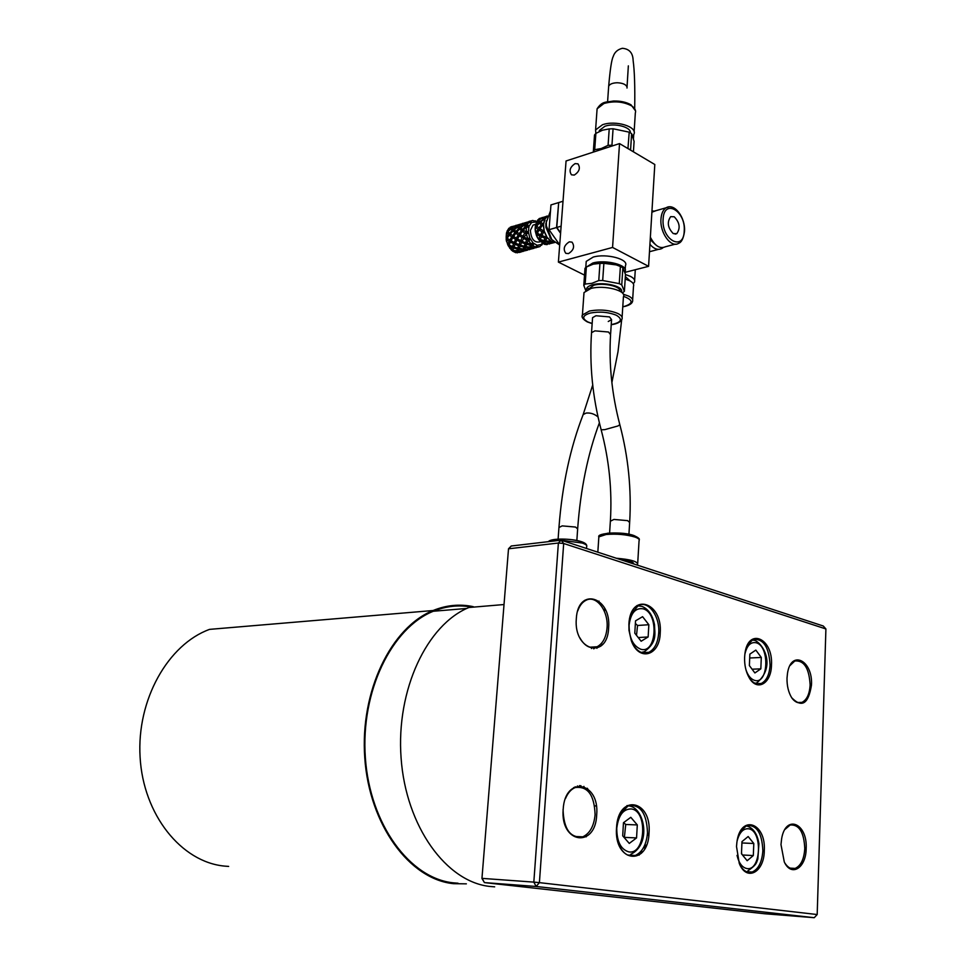<?xml version="1.0" encoding="UTF-8"?>
<svg xmlns="http://www.w3.org/2000/svg" width="966" height="966" viewBox="0 0 966 966"><rect width="100%" height="100%" fill="white"/><g stroke="black" fill="none" stroke-linecap="round" stroke-linejoin="round"><path stroke-width="1.45" d="M747.479 645.095L753.021 639.492C763.333 638.369 769.008 646.906 770.071 665.079C769.443 674.654 766.497 680.788 761.256 683.481C757.163 684.979 753.323 683.348 749.737 678.579M771.472 665.212C773.331 637.681 747.455 626.813 744.822 654.707L744.605 657.484C744.388 665.103 745.885 671.793 749.097 677.54C756.958 691.97 771.254 683.711 771.472 665.212M817.188 914.536L539.402 882.634L563.685 543.496L825.906 628.951L817.188 914.536L814.241 917.7L764.323 913.715L484.425 882.598L536.154 886.474L533.824 882.115L482.119 878.372L484.425 882.598L481.949 878.468L508.514 548.797L511.255 546.007L561.101 540.163L558.384 543.025L533.824 882.115L539.402 882.634L536.154 886.474L814.241 917.7M649.043 832.97C651.869 799.534 618.035 793.34 616.525 827.91C613.796 862.529 648.15 866.925 649.043 832.97M660.213 633.201C662.881 601.83 630.303 591.603 628.89 624.193L628.999 630.412L631.257 640.494C638.562 661.964 659.706 656.095 660.213 633.201M764.287 850.877C766.219 822.211 740.161 813.746 736.853 842.702L736.515 846.554L739.268 863.375C746.392 881.922 764.094 872.6 764.287 850.877M596.698 814.809C599.789 781.591 564.941 775.034 563.178 809.387C560.171 843.765 595.575 848.559 596.698 814.809M811.488 685.015C812.998 660.297 790.9 649.188 787.471 673.519L787.012 678.132C786.867 685.715 788.413 692.224 791.649 697.669C801.865 708.175 808.47 703.96 811.488 685.015M608.616 627.888C611.563 596.602 577.946 586.277 576.304 618.783C573.442 651.156 607.578 659.911 608.616 627.888M806.163 848.691C807.721 823.261 785.756 813.77 781.639 838.681L780.987 844.61L784.283 861.926C791.287 877.382 806.067 868.048 806.163 848.691M565.533 798.459C567.875 792.917 571.075 789.294 575.132 787.58C587.702 785.901 594.356 794.933 595.092 814.664C593.981 826.099 589.876 833.489 582.776 836.834C570.326 838.343 563.746 829.226 563.057 809.484M790.031 665.526L794.789 660.998C804.026 660.14 809.134 668.098 810.124 684.894C809.568 694.083 806.839 699.915 801.949 702.379C798.471 703.622 795.175 702.258 792.06 698.297M740.572 831.026L746.742 825.556C756.716 824.747 762.089 833.151 762.85 850.744C762.029 862.083 758.479 869.183 752.2 872.02C747.684 873.3 743.711 871.151 740.294 865.56M577.728 610.983C579.552 605.718 582.293 602.156 585.964 600.297C596.288 594.645 608.568 610.85 607.059 627.743C606.201 637.294 602.869 643.646 597.06 646.773C590.419 649.261 584.659 646.254 579.805 637.753M630.883 614.364L638.369 605.453C648.319 600.14 660.032 616.284 658.703 633.068C657.894 642.849 654.61 649.261 648.85 652.328C643.03 654.525 637.826 652.014 633.225 644.805M784.984 829.408L790.188 824.988C799.16 824.372 804.014 832.233 804.775 848.559C804.074 859.209 800.862 865.826 795.151 868.41C791.371 869.497 787.978 867.758 784.96 863.193M619.701 814.543L628.359 805.62C640.373 804.231 646.749 813.3 647.498 832.825C646.435 844.634 642.354 852.181 635.266 855.465C628.697 857.325 623.324 853.944 619.17 845.322M598.992 601.081L597.664 601.975M503.902 604.547L468.908 607.505C427.214 624.471 395.963 689.603 401.095 758.044C405.889 826.51 446.449 882.381 490.511 886.51L494.677 886.836M596.227 805.415L594.754 806.344M585.879 835.131L586.169 836.846M605.416 609.775L604.233 610.971M601.456 643.356L602.18 644.877M825.906 628.951L823.274 626.004L561.101 540.163L563.685 543.496L558.384 543.025L508.514 548.797L481.949 878.468M623.468 822.718L630.798 817.321L637.306 824.928L636.558 837.92L629.264 843.415L622.696 835.832L623.468 822.718M637.306 824.928L625.727 824.481L623.601 822.621M624.338 837.727L625.727 824.481M624.966 837.401L636.558 837.92M635.531 620.848L642.583 616.682L648.85 624.724L648.138 636.956L641.134 641.231L634.795 633.177L635.531 620.848M648.85 624.724L637.548 625.485L635.374 623.468M636.509 635.362L637.548 625.485M638.248 637.56L648.138 636.956M592.291 647.703L593.728 646.966M619.689 559.35C629.035 560.425 633.708 561.958 633.708 563.939M616.284 558.239C630.75 559.423 637.874 561.512 637.645 564.506L637.041 565.038M587.292 790.321L587.654 788.582M586.857 789.934L587.219 788.244M472.277 607.216C459.236 604.644 446.244 605.984 433.311 611.249C391.761 627.852 360.523 691.258 365.365 757.791C369.881 824.36 409.934 878.758 453.754 882.876L458.029 883.202M473.243 606.66C459.804 603.81 446.413 605.09 433.07 610.524C391.302 627.236 359.883 691.004 364.774 757.924C369.326 824.879 409.62 879.567 453.694 883.685L466.361 883.842M433.07 610.524L209.574 629.373C168.181 644.358 136.556 699.638 140.094 757.199C143.294 814.797 181.354 862.083 224.559 866.104L228.652 866.417M741.985 841.615L748.167 836.532L753.806 843.499L753.311 855.55L747.165 860.718L741.477 853.763L741.985 841.615M742.48 854.995L753.311 855.55M741.779 854.137L741.538 852.314M741.816 845.576L741.948 842.569M753.806 843.499L742.431 842.98M749.857 654.127L755.835 650.094L761.293 657.448L760.834 668.846L754.893 672.952L749.375 665.598L749.857 654.127M752.079 669.209L760.834 668.846M749.592 660.466L749.713 657.556M761.293 657.448L750.196 657.979M595.322 646.87L593.643 648.79M593.909 648.79L595.587 646.858M592.11 647.775L591.433 648.536M659.742 633.165L658.727 632.633M639.214 855.091L636.727 854.813M577.704 786.892L577.439 785.95M598.739 646.194L596.879 648.295M575.144 786.759L575.338 787.495M640.313 852.06L641.352 853.268M648.874 835.071L647.449 833.622M648.814 835.675L647.401 834.093M640.349 852.024L641.424 853.195M642.752 851.698L640.7 851.638M646.495 845.033L644.612 845.443M583.887 786.384L584.478 788.256M644.177 846.373L645.976 846.276M580.228 786.855L579.878 785.648M632.645 299.762L633.503 286.19C634.215 284.282 632.947 282.47 629.699 280.756L625.183 279.041M630.255 281.046L625.34 276.578M633.285 283.69L634.505 282.108C635.254 280.116 633.925 278.22 630.557 276.421L625.473 274.537M651.965 210.914L654.296 211.143M663.171 247.586L662 248.431C658.087 250.436 654.067 249.071 649.925 244.313M655.008 244.193L650.215 239.628M675.306 244.156L665.369 246.777C659.85 249.131 654.851 245.944 650.36 237.201M651.881 212.206L656.119 210.624M673.266 233.591C667.711 227.819 666.854 222.18 670.682 216.65L674.22 216.77C679.762 222.566 680.595 228.218 676.743 233.687L673.266 233.591M595.841 133.405L595.587 129.939L602.458 124.771C615.318 119.941 637.645 126.655 633.962 134.141L632.754 136.025M599.21 131.557L599.415 130.386L604.933 126.256C614.473 122.706 631.221 127.041 630.327 132.765M594.706 149.706L593.353 151.264L594.525 134.962L595.877 133.38L602.591 130.168L609.22 128.913L608.085 145.335L601.311 148.523L594.706 149.706L595.877 133.38M593.353 151.264L593.535 152.036M609.22 128.913L613.072 128.768L629.204 132.161L631.619 133.622L634.094 141.374L633.418 151.819M630.569 150.128L631.619 133.622M629.204 132.161L627.948 148.571M613.06 145.685L611.949 145.202L613.072 128.768M608.085 145.335L611.949 145.202M628.129 148.571L630.544 150.008M596.445 151.094L606.479 147.834M591.47 333.548L591.53 332.69C589.357 364.81 592.569 397.195 601.166 429.834L604.861 429.629L618.047 425.934L619.822 424.678C611.864 394.249 608.785 364.254 610.56 334.695L608.532 332.014L594.911 330.855L591.53 332.69L592.569 317.633L592.508 318.514L592.569 317.633L595.95 315.749L609.534 316.908L611.563 319.637L608.254 321.509M622.092 317.295L623.432 296.719C627.103 290.681 604.1 284.753 590.975 288.46L584.007 292.541L583.875 294.437M619.955 291.213C621.186 286.479 603.714 282.434 593.849 285.224L588.065 289.389M621.319 292.082C624.712 286.721 604.426 281.42 592.822 284.716C588.113 286.008 586.036 287.808 586.591 290.09M622.346 292.94L624.386 291.358L621.754 284.885L619.266 283.63L602.699 280.514L598.763 280.563L591.856 283.34L585.154 284.04L586.374 266.978L593.209 264.165L599.946 263.392L598.763 280.563M602.699 280.514L603.871 263.332L599.946 263.392M603.871 263.332L616.248 264.901L620.389 266.471L619.266 283.63M621.754 284.885L622.865 267.751L620.389 266.471M622.865 267.751L625.485 274.38L624.386 291.358M619.097 265.94L615.161 264.394L600.755 262.849L592.762 264.286M585.154 284.04L583.79 285.332L585.77 290.609M586.374 266.978L585.01 268.306L583.79 285.332M624.857 271.881L625.062 271.482C628.745 265.215 605.839 259.166 592.75 263.042L585.722 267.51M586.084 263.368L586.229 261.388L593.172 257.089C606.25 253.164 629.12 259.25 625.449 265.578L625.195 269.478M619.532 143.584L654.803 164.498L648.584 266.326L612.565 247.441L619.532 143.584L566.064 160.972L558.396 262.112L584.527 275.117M612.565 247.441L558.396 262.112M575.132 163.604L577.958 163.846C580.614 167.939 579.395 171.682 574.275 175.075L571.486 174.822C568.817 170.753 570.025 167.009 575.132 163.604M569.324 241.838L572.029 242.14C574.903 246.415 573.719 250.242 568.455 253.611L565.786 253.309C562.9 249.059 564.072 245.231 569.324 241.838M648.584 266.326L624.99 272.364M563.009 201.254L558.686 202.57L556.79 227.457L560.618 232.915M561.125 226.201L556.79 227.457M557.805 214.126L557.648 216.227M558.686 202.582L556.549 227.529L560.582 233.277M558.457 202.643L550.958 204.913L549.038 229.703L559.712 244.857M556.549 227.529L549.038 229.703M550.801 238.445L545.911 227.348L545.826 223.641L550.499 210.902M542.192 234.943L540.501 234.883L542.035 231.792L544.027 231.224L543.315 224.209L545.029 218.473L540.537 222.059L543.52 224.317L545.198 218.702L547.058 216.674M542.059 218.388L542.047 217.616M547.275 215.986L543.327 217.579L543.955 218.944L542.904 217.483L542.023 217.531L542.276 218.449M542.977 217.447L547.01 216.251M544.256 219.016L541.805 218.352L538.352 220.453L539.161 221.612L537.808 220.115L541.346 218.171L542.783 218.606M541.346 218.171L539.257 218.558L537.808 220.115M540.537 222.059L541.479 222.929L539.825 221.516L543.943 219.246M538.352 220.453L539.825 221.516M542.397 223.496L539.161 221.612L536.963 221.456L535.454 225.271L538.557 222.651L541.479 222.929L539.318 223.243L536.625 226.177L538.943 227.891L541.322 224.8L542.868 224.764M543.327 217.579L545.198 218.702M538.557 222.651L536.963 221.456M536.685 226.116L535.744 225.501M537.41 226.769L535.587 227.469L535.14 229.679L535.273 226.744L537.325 226.708M535.273 226.744L535.49 225.32M540.646 238.59L538.75 238.964L539.922 236.139L536.661 234.472L536.565 235.861L535.273 231.067L535.321 226.177M537.555 232.758L536.094 232.408L538.038 229.232L535.587 227.469M538.038 229.232L540.356 228.882M543.049 219.065L541.805 218.352M536.758 221.612L539.161 221.612L537.748 221.033L537.627 220.006M536.951 221.154L537.748 221.033M545.029 218.473L547.191 216.215L544.957 216.855M554.424 242.381L551.357 241.597L550.366 243.287L550.209 241.79L550.065 243.613L554.037 242.659M550.065 243.613L549.28 244.06L549.026 243.118M550.463 241.548L548.676 243.444L549.364 242.152L545.379 241.778L544.667 243.492L544.776 242.08L544.281 244.277L547.07 244.615L549.521 242.575M550.366 243.287L554.605 242.538M551.357 241.597L546.985 237.588L545.705 240.932L551.381 241.307L547.106 237.394L544.22 231.164L543.52 224.317M549.364 242.152L550.052 241.512M544.667 243.492L548.676 243.444M546.514 238.807L544.776 242.08L542.977 243.384L543.725 241.488L546.08 239.689L545.379 241.778M543.725 241.488L539.885 240.558L542.977 243.384M543.121 243.637L544.776 242.08L542.711 243.347M544.281 244.277L543.858 243.347M540.368 239.532L539.885 240.558M545.705 240.932L546.08 239.689L544.063 240.582L544.993 238.155L546.321 237.358M544.993 238.155L541.383 236.791L540.284 239.508L544.063 240.582M546.985 237.588L544.039 231.224L541.914 235.571L547.106 237.394M542.143 235.68L541.383 236.791M539.801 240.8L538.847 239.749L540.598 238.711M539.922 236.139L542.071 235.197M538.847 239.749L537.241 237.322L538.75 238.964M539.233 240.28L536.565 235.861L535.309 231.285L536.094 232.408M538.219 238.759L536.432 234.931M537.736 233.386L536.661 234.472M542.035 231.792L539.161 229.993L537.337 233.156L540.501 234.883M540.586 229.039L539.161 229.993M535.961 233.567L537.35 233.168M535.671 232.142L535.249 227.928M540.151 228.447L538.943 227.891M543.315 224.209L540.018 228.652L544.039 231.224M541.322 224.8L539.318 223.243M554.073 242.08L551.381 241.307M548.386 243.855L544.377 244.084M559.688 245.074L551.767 239.556L546.406 225.959L546.297 220.876M540.441 241.681L539.668 241.911C534.21 242.828 531.107 239.013 530.37 230.439L533.027 225.114L534.85 224.571M542.337 243.287L541.045 244.519L537.168 245.304L533.051 242.925L529.815 237.998L528.342 231.852L529.03 226.153L531.698 222.446L536.432 221.963M529.223 238.771L527.219 238.711L529.815 237.998L528.957 239.133L530.346 239.133L528.873 240.932L528.112 240.606L527.05 243.299L530.974 243.867L528.873 240.932M527.569 232.758L524.103 237.008L527.231 238.711M529.126 239.133L528.112 240.606M527.388 242.394L525.516 242.756L526.663 239.966L529.139 238.88M527.134 243.323L524.876 249.095L528.837 249.047L531.542 245.835L529.754 247.127L530.455 245.267L532.785 243.48L530.793 244.362M530.455 245.267L526.651 244.338M526.518 244.724L524.224 246.233L525.093 243.855L527.339 242.514M525.093 243.855L521.543 242.49L520.493 245.171L524.224 246.233M523.898 247.127L526.216 245.352L523.21 248.986L523.898 247.127L520.119 246.209L519.322 248.431L523.21 248.986M520.589 245.195L520.119 246.209M524.876 249.095L524.985 247.694L522.316 250.894L524.985 247.694L523.983 250.737L523.838 249.264L523.705 251.051L523.004 251.474L522.739 250.508M519.322 248.431L518.38 250.943L522.316 250.894M522.944 249.639L519.02 249.264M518.38 250.943L517.51 252.573L521.386 251.897L523.331 249.832M522.051 251.281L518.114 251.51M517.51 252.573L517.353 251.1L517.245 252.887L516.689 251.86M519.346 252.464L521.133 251.957M522.618 250.641L522.678 251.522L521.966 251.389M527.617 250.122L523.705 251.051M523.983 250.737L528.559 249.445L524.61 249.675M528.559 249.445L529.803 248.045M529.477 247.791L525.54 247.417M525.842 246.584L529.754 247.127M522.292 241.403L521.543 242.49M519.95 246.668L515.844 252.718L518.488 249.542L516.713 250.822L517.39 248.986L519.684 247.211L517.704 248.093L518.561 245.726L520.795 244.386M524.321 236.61L522.872 236.247L524.779 233.108L527.448 232.709M520.831 244.277L518.971 244.627L520.106 241.85L522.208 240.932M516.122 252.512L516.907 251.619M516.448 251.486L512.548 251.1L515.844 252.718M517.39 248.986L513.622 248.069L512.548 251.1M512.837 250.279L516.713 250.822M514.093 247.054L513.622 248.069M518.561 245.726L515.023 244.374L513.997 247.03L517.704 248.093M515.759 243.275L515.023 244.374M520.106 241.85L516.895 240.196L515.53 243.166L518.971 244.627M517.945 239.133L516.895 240.196M527.291 232.492L525.673 231.78L526.168 231.103L528.342 231.852L527.158 232.589L528.474 233.096L525.89 233.869M527.665 226.346L526.579 225.452L527.243 224.885L529.03 226.153L527.665 226.346L528.728 227.179L526.059 227.155L523.403 230.065L525.673 231.78M526.168 231.103L526.458 227.481M522.328 240.667L520.662 240.606L522.159 237.564L524.103 237.008M522.159 237.564L519.334 235.776L517.559 238.904L520.662 240.606M524.49 237.238L522.051 241.295L525.516 242.756M520.734 234.847L519.334 235.776M524.779 233.108L522.377 231.345L520.167 234.46L522.872 236.247M524.164 230.657L522.377 231.345M513.429 248.6L512.427 250.665L511.606 250.303L513.212 249.059L511.243 249.928L512.077 247.574L514.286 246.258M520.312 234.243L519.116 233.7L521.459 230.645L524.079 230.584M517.764 238.505L516.327 238.155L518.223 235.016L520.493 234.678M515.796 242.551L514.141 242.49L515.627 239.459L517.559 238.904M514.335 246.137L512.487 246.487L513.598 243.722L515.687 242.816M511.606 250.303L507.947 245.231L509.203 244.688M512.077 247.574L508.527 246.294M509.287 245.147L508.563 246.233M513.598 243.722L510.41 242.08L509.058 245.038L512.487 246.487M511.449 241.017L510.41 242.08M515.627 239.459L512.813 237.684L511.062 240.788L514.141 242.49M514.202 236.755L512.813 237.684M518.223 235.016L515.844 233.265L513.646 236.356L516.327 238.155M517.619 232.589L515.844 233.265M530.684 222.868L529.658 221.419L530.479 221.093L531.698 222.446L530.334 222.095L531.034 222.965L528.559 222.301L525.13 224.378L525.951 225.525L523.765 225.368L520.698 227.928L522.534 229.389L525.311 226.563L528.209 226.853L526.059 227.155M527.243 224.885L528.8 222.421M521.459 230.645L519.503 229.087L516.858 231.997L519.116 233.7M527.533 238.059L526.482 234.255M528.728 227.179L522.002 224.245L518.597 226.322L520.022 227.384L523.186 224.957L525.951 225.525L524.598 224.04L528.112 222.12L529.67 222.578M522.316 229.208L519.503 229.087M523.463 230.005L522.534 229.389M520.698 227.928L520.022 227.384M525.311 226.563L523.765 225.368M516.919 231.925L516.001 231.321L518.766 228.507L521.652 228.785L517.233 227.312L514.19 229.86L516.001 231.321M513.791 236.151L512.608 235.607L514.926 232.565L517.522 232.504M511.268 240.389L509.843 240.039L511.726 236.924L513.972 236.585M509.324 244.41L507.681 244.362L509.142 241.343L511.062 240.788M507.947 245.231L507.681 244.362M509.819 248.334L506.389 241.029L506.136 238.687L507.5 238.481M509.142 241.343L506.353 239.568L506.389 241.029L506.136 238.687M507.597 244.326L506.305 239.64M507.73 238.638L506.353 239.568M511.726 236.924L509.36 235.173L507.174 238.252L509.843 240.039M511.123 234.496L509.36 235.173M514.926 232.565L512.994 231.019L510.374 233.905L512.608 235.607M515.723 231.091L512.994 231.019M514.19 229.86L515.132 230.705L513.514 229.316L516.665 226.901L519.406 227.469L518.078 225.984L521.568 224.064L523.186 224.547M518.766 228.507L517.233 227.312M530.334 222.095L530.696 222.88M534.283 221.299L534.959 220.731L535.599 221.721L532.858 220.441L530.479 221.093M518.597 226.322L519.406 227.469L515.506 226.189L512.113 228.254L513.514 229.316M523.186 224.957L522.002 224.245M530.467 222.82L528.559 222.301M528.112 222.12L523.512 223.484L524.598 224.04M523.512 223.484L524.079 224.861M525.13 224.378L526.579 225.452M524.14 224.837L523.113 223.375L527.158 222.168M510.422 233.832L509.517 233.229L512.27 230.427L515.132 230.705L510.748 229.232L507.718 231.768L509.517 233.229M507.319 238.034L506.148 237.503L508.454 234.472L511.026 234.412M508.454 234.472L506.462 232.987L506.148 237.503M509.179 232.951L506.534 232.927L508.671 232.613L507.053 231.236L510.193 228.821L512.922 229.389L511.594 227.904L515.071 225.996L516.738 226.503M507.718 231.768L507.053 231.236M512.27 230.427L510.748 229.232M512.113 228.254L512.922 229.389L508.961 228.157L507.017 231.2M516.665 226.901L515.506 226.189M521.568 224.064L517.003 225.428L518.078 225.984M517.003 225.428L517.559 226.805M534.959 220.731L536.77 221.564M522.534 224.354L522.28 223.424L523.186 223.351M529.73 221.395L528.813 221.48L529.066 222.397M530.672 220.997L528.97 221.431M528.873 222.337L528.837 221.552M522.352 224.293L522.304 223.496M517.631 226.769L516.605 225.32L520.638 224.1M506.667 232.42L507.174 231.683M510.193 228.821L512.161 229.027M515.071 225.996L510.543 227.348L511.594 227.904M510.543 227.348L511.099 228.725M516.061 226.298L515.796 225.356L516.605 225.32M515.88 226.237L515.82 225.428M511.171 228.688L510.157 227.239L514.166 226.032M509.384 228.145L510.35 228.435M510.205 228.399L510.157 227.239M510.229 227.203L512.065 226.503M536.855 245.642L535.405 247.199L537.168 245.304L537.011 246.427L538.002 245.4L537.651 247.211L540.006 246.523L541.709 243.987L541.66 245.171L540.598 245.424M542.832 243.444L541.66 245.171M536.033 247.731L535.007 247.731M535.659 246.994L535.707 247.839M530.503 248.902L535.116 247.598L531.155 247.827L530.503 248.902L530.358 247.417L530.225 249.216L534.15 248.274M529.489 249.578L528.462 249.566M529.114 248.83L529.163 249.687M530.225 249.216L529.501 249.639L529.235 248.685M535.116 247.598L536.323 246.233M537.011 246.427L536.045 247.791L535.792 246.849M530.974 243.867L533.051 242.925L531.155 247.827M533.051 242.925L532.568 244.193L533.836 243.637L532.966 245.666L532.109 245.545M535.538 246.958L532.966 245.666M531.421 247.236L535.405 247.199M532.568 244.193L528.837 249.047M526.663 239.966L523.439 238.3M537.651 247.211L536.782 247.356M592.569 317.633L595.95 315.749L609.534 316.908L611.563 319.637L610.621 333.825M629.144 805.898L627.972 805.777M616.767 828.285C616.803 841.555 620.8 849.416 628.769 851.867C645.578 855.152 648.041 810.74 631.293 808.953C623.239 808.88 618.397 815.316 616.767 828.285M639.758 605.875L637.753 605.767M629.095 625.268C629.144 637.862 632.996 645.831 640.675 649.188C656.856 654.477 659.174 612.649 643.042 608.797C635.29 607.686 630.641 613.181 629.095 625.268M641.364 652.461L644.394 651.676C657.629 641.847 654.646 634.119 654.537 624.821C652.642 615.197 648.415 609.039 641.883 606.346L637.62 605.839M549.775 541.491L560.449 540.248M561.318 540.236L582.232 543.061C585.891 544.305 587.364 545.524 586.64 546.732L586.519 548.495M555.402 539.39C564.542 538.63 573.116 539.39 581.121 541.648M598.775 538.062L598.848 536.879L606.105 534.5C616.586 533.643 626.185 534.488 634.916 537.036C638.441 538.291 639.83 539.535 639.057 540.767L637.705 563.359M607.24 533.268C616.876 532.471 625.702 533.244 633.732 535.599M737.034 855.393C738.893 863.145 742.166 867.528 746.851 868.543C761.22 871.417 762.802 830.229 748.481 828.78C743.228 828.393 739.449 832.414 737.155 840.818M753.166 640.06L752.14 639.939M745.945 669.812C747.974 675.645 750.86 679.158 754.591 680.366C768.477 684.966 769.987 646 756.137 642.764C750.667 641.738 746.911 645.517 744.895 654.115M755.086 683.3L756.921 682.805C775.819 666.649 763.937 644.334 754.941 640.458L752.055 639.987M643.404 847.846L645.336 847.629M579.419 785.66L579.769 786.819M580.047 786.843L579.685 785.648M645.3 847.689L643.38 847.894M622.78 306.693L624.688 306.307C633.539 303.312 633.165 300.003 623.565 296.357M625.256 306.307C629.603 305.099 632.03 303.493 632.537 301.464C633.249 299.593 631.981 297.818 628.709 296.127L623.324 294.219M684.508 231.502C683.481 238.385 681.537 242.297 678.687 243.263C671.237 248.455 659.73 232.903 660.961 219.028C661.384 213.522 663.087 209.767 666.093 207.787L668.943 206.869M663.111 219.21C663.932 198.151 685.945 210.866 684.218 231.043C683.674 251.957 661.444 239.882 663.111 219.21M596.928 111.175L597.097 108.808L603.943 103.507C613.917 100.754 623.07 101.515 631.414 105.777C634.867 108.011 636.171 110.426 635.338 113.01L634.119 131.762M611.236 324.612C621.319 322.511 623.058 319.396 616.441 315.29C608.447 312.078 599.741 311.33 590.311 313.056C582.426 315.471 581.629 318.43 587.908 321.968L592.17 323.489M611.224 324.721C617.189 323.876 620.776 322.016 621.971 319.166C622.792 317.186 621.404 315.29 617.793 313.479C609.111 309.977 599.644 309.168 589.393 311.052L582.413 314.988L582.208 316.522M628.926 534.295L629.651 522.497L627.646 520.638L613.917 519.43L610.367 521.229M609.594 533.027L610.403 520.638C612.215 490.185 609.135 459.913 601.166 429.834L601.13 429.665M576.847 540.501L577.656 528.897L575.531 527.062L562.188 525.89L558.952 527.521M598.014 416.938C594.392 413.895 590.419 412.615 586.084 413.086L583.162 414.571L582.534 416.213M633.515 138.669L633.285 137.788M608.592 87.387L608.677 86.203C609.739 84.066 612.577 82.919 617.189 82.75C622.865 83.016 626.161 84.513 627.067 87.23L627.006 88.039M790.188 868.132L795.151 868.41M589.598 647.196L597.06 646.773M585.964 600.297L584.49 600.417M575.132 787.58L573.695 787.556M574.396 836.459L582.776 836.834M797.373 702.499L801.949 702.379M756.004 683.662L761.256 683.481M628.359 805.62L626.982 805.584M627.55 855.043L635.266 855.465M638.369 605.453L636.968 605.561M641.992 652.69L648.85 652.328M746.416 871.682L752.2 872.02M630.774 854.294C651.591 844.284 644.576 808.784 629.844 806.067L627.815 805.849M598.087 646.23L600.888 646.073M548.374 541.66C551.018 538.002 572.343 538.412 581.641 541.745C584.913 542.856 586.628 544.208 586.785 545.826M597.833 552.19L598.848 536.879C596.408 533.063 622.901 531.046 634.3 535.707C638.26 537.555 639.903 538.907 639.226 539.765M604.728 608.387L604.595 610.584M433.311 611.249L466.783 608.447M747.805 870.897C757.115 864.485 756.354 862.674 757.851 859.003L758.938 843.668C757.32 833.936 753.347 828.067 747.008 826.075L745.873 825.918M643.32 847.991L645.252 847.786M581.266 787.024L580.868 785.684M684.508 231.333C685.546 217.748 674.546 202.57 666.093 207.787L652.787 211.566M676.743 233.687L675.125 234.122M658.462 249.361L649.478 251.728M635.29 269.731L634.626 280.297M622.768 306.802L624.966 306.379M595.587 129.939L597.097 108.808C602.47 100.681 606.237 102.493 613.422 101.019C620.462 100.85 626.342 102.13 631.052 104.847L635.556 110.909M599.343 131.485L599.415 130.386M587.4 321.944L592.158 323.61M600.755 262.849L599.717 263.392M615.161 264.394L616.248 264.901M586.229 261.388L585.807 267.292M588.258 288.52L588.197 289.341M584.007 292.541L582.413 314.988C581.218 316.981 582.836 319.275 587.256 321.883M538.448 221.286L537.434 221.009M540.912 218.062L539.257 218.558M544.824 243.13L545.548 240.715M541.902 218.401L544.196 219.053M549.823 237.286L551.767 239.556M545.911 227.348L546.406 225.959M535.635 224.341L533.027 225.114M524.949 248.926L525.637 246.523M518.416 250.834L519.092 248.431M525.214 225.187L522.051 224.269M528.619 222.325L529.296 222.53M527.69 221.999L525.118 222.772M518.657 227.107L515.53 226.201M521.157 223.955L518.609 224.716M514.673 225.887L512.137 226.636M532.218 244.603L531.517 247.006M619.87 424.847C628.298 456.894 631.571 489.255 629.687 521.894M558.106 539.125L558.988 526.989C562.2 485.258 570.254 447.789 583.162 414.571L592.701 385.06M621.669 319.855L617.999 351.769L611.876 382.621M577.692 528.354C580.602 488.965 587.835 453.791 599.391 422.83M607.59 101.744L608.677 86.203C610.138 69.359 611.635 59.506 613.156 56.656C614.533 52.261 617.6 49.483 622.358 48.3C629.325 48.868 632.911 52.937 633.128 60.52C634.529 70.699 635.048 86.638 634.698 108.337M633.696 134.745L633.467 138.295M627.031 87.025L628.347 65.857"/></g></svg>

